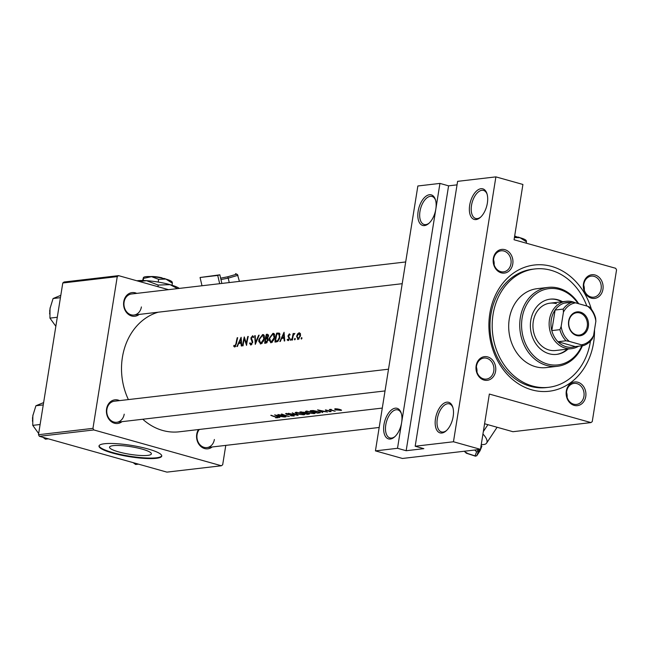 <?xml version="1.0" encoding="UTF-8"?>
<svg xmlns="http://www.w3.org/2000/svg" width="649" height="649" viewBox="0 0 649 649"><rect width="100%" height="100%" fill="white"/><g stroke="black" fill="none" stroke-linecap="round" stroke-linejoin="round"><path stroke-width="0.97" d="M418.151 211.193A15.884 8.421 105.7 0 1 426.369 195.957A15.884 8.421 105.7 0 1 435.406 199.641A15.884 8.421 105.7 0 1 435.82 209.124A15.884 8.421 105.7 0 1 428.697 223.524A15.884 8.421 105.7 0 1 418.151 211.193M435.584 200.257A14.562 7.715 -74.3 0 0 432.007 196.444A14.562 7.715 -74.3 0 0 419.968 211.412A14.562 7.715 -74.3 0 0 424.13 224.481A14.562 7.715 -74.3 0 0 429.176 223.086M469.689 205.173A15.884 8.421 105.7 0 1 477.899 189.938A15.884 8.421 105.7 0 1 486.937 193.621A15.884 8.421 105.7 0 1 487.358 203.105A15.884 8.421 105.7 0 1 480.236 217.504A15.884 8.421 105.7 0 1 469.689 205.173M487.123 194.238A14.562 7.715 -74.3 0 0 483.537 190.425A14.562 7.715 -74.3 0 0 471.507 205.392A14.562 7.715 -74.3 0 0 475.668 218.462A14.562 7.715 -74.3 0 0 480.714 217.066M383.965 424.641A15.884 8.421 105.7 0 1 392.174 409.414A15.884 8.421 105.7 0 1 401.22 413.089A15.884 8.421 105.7 0 1 401.634 422.58A15.884 8.421 105.7 0 1 394.511 436.972A15.884 8.421 105.7 0 1 383.965 424.641M401.398 413.705A14.562 7.715 -74.3 0 0 397.821 409.892A14.562 7.715 -74.3 0 0 385.782 424.86A14.562 7.715 -74.3 0 0 389.944 437.937A14.562 7.715 -74.3 0 0 394.99 436.542M435.495 418.621A15.884 8.421 105.7 0 1 443.713 403.394A15.884 8.421 105.7 0 1 452.751 407.069A15.884 8.421 105.7 0 1 453.164 416.561A15.884 8.421 105.7 0 1 446.041 430.952A15.884 8.421 105.7 0 1 435.495 418.621M452.929 407.686A14.562 7.715 -74.3 0 0 449.351 403.873A14.562 7.715 -74.3 0 0 437.312 418.84A14.562 7.715 -74.3 0 0 441.474 431.918A14.562 7.715 -74.3 0 0 446.52 430.522M476.147 365.76A11.917 9.873 -96.7 0 1 487.724 356.918A11.917 9.873 -96.7 0 1 495.601 371.22A11.917 9.873 -96.7 0 1 484.016 380.063A11.917 9.873 -96.7 0 1 476.147 365.76M493.784 371.009A10.595 8.778 83.3 0 0 483.911 358.053A10.595 8.778 83.3 0 0 476.488 366.15A10.595 8.778 83.3 0 0 486.369 379.097A10.595 8.778 83.3 0 0 493.784 371.009M493.321 258.521A11.917 9.873 -96.7 0 1 504.906 249.678A11.917 9.873 -96.7 0 1 512.775 263.981A11.917 9.873 -96.7 0 1 501.198 272.823A11.917 9.873 -96.7 0 1 493.321 258.521M510.958 263.77A10.595 8.778 83.3 0 0 501.085 250.814A10.595 8.778 83.3 0 0 493.662 258.91A10.595 8.778 83.3 0 0 503.543 271.858A10.595 8.778 83.3 0 0 510.958 263.77M583.475 283.84A11.917 9.873 -96.7 0 1 595.06 274.998A11.917 9.873 -96.7 0 1 602.937 289.3A11.917 9.873 -96.7 0 1 591.353 298.142A11.917 9.873 -96.7 0 1 583.475 283.84M601.12 289.081A10.595 8.778 83.3 0 0 591.239 276.133A10.595 8.778 83.3 0 0 583.824 284.23A10.595 8.778 83.3 0 0 593.697 297.177A10.595 8.778 83.3 0 0 601.12 289.081M566.301 391.079A11.917 9.873 -96.7 0 1 577.878 382.237A11.917 9.873 -96.7 0 1 585.755 396.539A11.917 9.873 -96.7 0 1 574.17 405.382A11.917 9.873 -96.7 0 1 566.301 391.079M583.938 396.32A10.595 8.778 83.3 0 0 574.065 383.372A10.595 8.778 83.3 0 0 566.642 391.469A10.595 8.778 83.3 0 0 576.523 404.416A10.595 8.778 83.3 0 0 583.938 396.32M584.295 290.152A10.595 8.778 83.3 0 0 583.711 285.138M494.14 264.833A10.595 8.778 83.3 0 0 493.556 259.819M476.966 372.072A10.595 8.778 83.3 0 0 476.374 367.058M567.121 397.391A10.595 8.778 83.3 0 0 566.528 392.377M212.182 446.974A11.917 9.873 -96.7 0 1 201.101 446.69A11.917 9.873 -96.7 0 1 196.728 434.246A11.917 9.873 -96.7 0 1 198.464 429.549M199.348 429.443A10.595 8.778 83.3 0 0 197.077 434.635A10.595 8.778 83.3 0 0 206.95 447.583A10.595 8.778 83.3 0 0 214.373 439.495M122.02 421.655A11.917 9.873 -96.7 0 1 110.947 421.371A11.917 9.873 -96.7 0 1 106.574 408.927A11.917 9.873 -96.7 0 1 119.57 400.62M388.508 369.2L114.338 401.228A10.595 8.778 83.3 0 0 106.915 409.324A10.595 8.778 83.3 0 0 116.796 422.272A10.595 8.778 83.3 0 0 124.21 414.176M139.202 314.416A11.917 9.873 -96.7 0 1 128.121 314.132A11.917 9.873 -96.7 0 1 123.748 301.688A11.917 9.873 -96.7 0 1 136.744 293.38M405.69 261.961L131.512 293.989A10.595 8.778 83.3 0 0 124.097 302.077A10.595 8.778 83.3 0 0 133.97 315.033A10.595 8.778 83.3 0 0 141.393 306.936M594.516 329.716A63.553 52.658 -96.7 0 1 593.592 342.704A63.553 52.658 -96.7 0 1 531.815 389.854A63.553 52.658 -96.7 0 1 489.817 313.564A63.553 52.658 -96.7 0 1 537.542 264.76A63.553 52.658 -96.7 0 1 591.393 309.248M586.818 306.012A59.578 49.365 83.3 0 0 550.969 270.276A59.578 49.365 83.3 0 0 534.784 268.962L532.578 269.221A59.578 49.365 83.3 0 0 490.847 314.733A59.578 49.365 83.3 0 0 546.401 387.575L548.616 387.315A59.578 49.365 83.3 0 0 590.452 341.082M113.161 445.66A21.182 3.821 -170.9 0 0 109.535 447.169A21.182 3.821 -170.9 0 0 124 453.205A21.182 3.821 -170.9 0 0 147.753 455.379A21.182 3.821 -170.9 0 0 151.371 453.87A21.182 3.821 -170.9 0 0 136.907 447.834A21.182 3.821 -170.9 0 0 113.161 445.66M104.424 443.746A31.777 5.736 -170.9 0 0 98.997 446.009A31.777 5.736 -170.9 0 0 120.698 455.063A31.777 5.736 -170.9 0 0 156.312 458.316A31.777 5.736 -170.9 0 0 161.747 456.06A31.777 5.736 -170.9 0 0 140.046 447.007A31.777 5.736 -170.9 0 0 104.424 443.746M99.07 445.758A31.777 5.736 -170.9 0 0 121.46 454.689A31.777 5.736 -170.9 0 0 156.401 457.805A31.777 5.736 -170.9 0 0 161.755 455.801M284.595 417.015L274.632 414.881L279.703 417.591L278.559 416.812L280.895 416.536L284.595 417.015M302.604 413.429L295.944 412.293L295.108 412.715L297.226 414.078L303.894 414.833L304.738 414.524L302.604 413.429M308.94 413.632L308.851 414.184L308.34 413.445L304.422 412.35L299.935 411.928A60.901 50.468 83.3 0 0 307.456 414.346L309.459 413.973M341.049 409.852L340.952 410.468L340.044 409.495L337.577 408.935L335.241 408.781L334.714 409.268L336.15 409.957L341.577 410.249M335.241 408.781L334.77 408.894M328.297 410.947L330.09 411.166L329.197 411.58L331.031 411.628L330.528 411.109L325.392 409.933L325.871 410.541L328.321 410.76M325.392 409.933L325.871 410.541L325.968 409.933M326.309 410.476L326.098 409.949M331.079 411.279L330.528 411.109M330.114 411.012L330.317 411.474M327.542 412.001L317.58 409.868L322.65 412.569L321.506 411.799L323.843 411.523L327.542 412.001M295.125 338.405L294.411 339.159L294.751 339.873L295.271 339.062L294.946 338.356L295.271 339.062M295.198 339.378L294.411 339.159L294.751 339.873M301.793 337.626L301.087 338.38L301.42 339.086L301.947 338.283L301.623 337.577L301.947 338.283M301.866 338.6L301.087 338.38L301.42 339.086M291.028 338.883L290.322 339.638L290.655 340.352L291.174 339.541L290.849 338.835L291.174 339.541M291.101 339.857L290.322 339.638L290.655 340.352M277.837 417.518L276.312 417.064A60.901 50.468 -96.7 0 1 271.266 415.279L270.803 415.336A60.901 50.468 83.3 0 0 275.776 417.096L277.018 417.696L275.655 417.818L278.178 417.745M333.399 410.63L331.59 410.063L331.168 409.349L330.56 409.754A60.901 50.468 -96.7 0 1 329.757 409.462L329.294 409.519A60.901 50.468 83.3 0 0 334.811 411.15L335.273 411.101A60.901 50.468 -96.7 0 1 333.399 410.63M330.576 409.324L330.56 409.754L330.625 409.316M331.59 410.063L331.193 409.365M310.246 410.728A60.901 50.468 83.3 0 0 317.759 413.145L320.419 412.65L318.302 411.644L313.183 410.525L310.246 410.728M312.915 412.229L306.255 411.085L305.419 411.507L307.537 412.869L314.197 413.624L315.041 413.316L312.915 412.229M292.237 412.829L296.431 415.052L288.31 413.283L298.078 415.441L292.237 412.829M286.014 413.454L286.485 414.297L292.829 415.368L293.105 415.814L290.663 415.782L293.892 416.001L293.307 415.319L286.915 414.232L286.728 413.77L288.651 413.802L285.584 413.648M293.965 415.53L293.892 416.001L294.362 415.831M292.853 415.206L293.105 415.814M286.915 414.232L286.777 413.462M289.357 416.463A60.901 50.468 -96.7 0 1 281.836 414.046L281.374 414.094A60.901 50.468 83.3 0 0 287.272 416.114L277.869 414.508A60.901 50.468 83.3 0 0 285.39 416.926L285.852 416.869A60.901 50.468 -96.7 0 1 279.93 415.084L289.357 416.463M298.053 339.484L300.495 335.858L300.414 333.594L299.213 332.694L297.55 333.935L296.601 336.312L298.053 339.484L297.599 339.451M292.788 337.796L293.259 335.533L294.897 333.416L293.397 334.413A60.901 50.468 -96.7 0 1 293.608 333.464L293.145 333.513A60.901 50.468 83.3 0 0 292.383 337.488A60.901 50.468 83.3 0 0 292.018 340.076L292.48 340.019A60.901 50.468 -96.7 0 1 292.788 337.796M289.486 338.6L288.521 335.574L289.186 334.641L289.697 335.249L290.127 334.657L289.365 333.846L288.051 335.663L289.024 338.689L288.205 339.833L287.556 339.224L287.166 339.873L288.132 340.644L289.486 338.6M288.951 340.044L287.556 339.224M284.757 340.92L284.067 332.272L279.865 341.496L280.368 341.431L281.569 338.445L283.905 338.17L284.254 340.985L284.757 340.92M279.257 333.14L276.661 333.132A60.901 50.468 83.3 0 0 275.338 339.476A60.901 50.468 83.3 0 0 274.973 342.064L276.571 341.877L279.394 339.005L279.881 337.18L279.021 333.034M271.193 342.737L274.065 339.63L274.616 337.675C275.071 334.819 274.511 333.375 272.921 333.351L269.189 338.356L269.084 340.214L271.193 342.737L270.568 342.696M268.069 340.344L267.485 338.17L268.475 336.214L267.364 334.219L266.358 334.34A60.901 50.468 83.3 0 0 265.035 340.684A60.901 50.468 83.3 0 0 264.67 343.272L266.066 343.102L268.069 340.344M260.882 343.938L263.754 340.83L264.313 338.883C264.768 336.02 264.2 334.584 262.618 334.56L258.886 339.557L258.773 341.415L260.882 343.938L260.265 343.897M255.284 344.368L259.154 335.176L258.659 335.233L255.511 342.445L255.227 335.638L254.733 335.695L255.284 344.368M252.404 336.62L253.142 337.634L253.686 337.042L252.688 335.72L250.912 337.918L252.226 342.526L250.993 344.181L250.084 342.802L249.573 343.313L250.879 345.106L252.729 342.12L251.382 337.829L252.404 336.62L253.67 336.936M251.885 344.424L250.798 344.165L251.861 344.465M246.563 345.382A60.901 50.468 -96.7 0 1 246.928 342.802A60.901 50.468 -96.7 0 1 248.251 336.45L247.788 336.507A60.901 50.468 83.3 0 0 246.466 342.85A60.901 50.468 83.3 0 0 246.369 343.508L244.292 336.912A60.901 50.468 83.3 0 0 242.969 343.264A60.901 50.468 83.3 0 0 242.604 345.844L243.067 345.795A60.901 50.468 -96.7 0 1 243.432 343.207A60.901 50.468 -96.7 0 1 244.292 338.754L246.563 345.382M241.809 345.941L241.12 337.285L236.917 346.509L237.42 346.452L238.621 343.459L240.957 343.191L241.306 345.998L241.809 345.941M234.768 346.988L236.414 343.686A60.901 50.468 -96.7 0 1 237.68 337.683L237.218 337.74A60.901 50.468 83.3 0 0 235.968 343.646L234.906 346.055L234.021 345.357L233.656 346.087L234.484 346.972M235.709 346.282L234.589 345.966M158.242 312.193A60.901 50.468 83.3 0 0 122.401 357.348A60.901 50.468 83.3 0 0 128.388 399.589M142.772 419.238A60.901 50.468 83.3 0 0 179.197 431.804L382.285 408.075M263.243 334.592L263.737 334.868M273.545 333.391L274.048 333.667M289.186 334.641L289.697 335.249M415.182 446.228L457.61 181.347L495.893 176.877L453.464 441.758L415.182 446.228L423.829 448.662L406.16 450.722L397.512 448.297L439.941 183.407L417.859 185.987L375.43 450.877L397.512 448.297M375.43 450.877L402.453 458.462L480.487 449.351L489.346 394.057L590.963 422.588L512.921 431.707L484.592 423.748M64.073 282.007L118.548 275.638L117.258 276.62L62.783 282.988L64.073 282.007M168.505 289.665L118.548 275.638M39.354 436.306L166.915 472.123L221.39 465.763L93.829 429.946L39.354 436.306L38.478 434.716L62.783 282.988M38.478 434.716L92.953 428.356L117.258 276.62M221.39 465.763L222.68 464.781L225.779 445.384M92.953 428.356L93.829 429.946M590.963 422.588L592.245 421.607L616.55 269.879L615.674 268.288L514.065 239.757L522.916 184.462L495.893 176.877M480.487 449.351L453.464 441.758M457.05 184.851L448.589 185.841L439.941 183.407M448.589 185.841L406.16 450.722M298.069 334.081L297.55 333.935M297.031 336.433L296.601 336.312M299.043 333.489L300.033 335.914L298.159 338.673L297.055 336.263L299.043 333.489L300.487 333.829M300.463 336.036L300.033 335.914M299.092 338.932L297.834 338.648L299.035 338.989M293.567 333.635L293.145 333.513M288.74 340.311L287.166 339.873M289.454 338.81L289.024 338.689M289.527 338.226L288.992 338.072M289.495 337.74L288.529 337.464M289.121 336.953L288.034 336.644M288.497 335.784L288.051 335.663M284.424 338.316L283.905 338.17M283.605 333.992L283.816 337.277L281.974 337.496L283.605 333.992L284.116 334.13M284.343 337.423L283.816 337.277M284.416 338.178L281.974 337.496M279.906 334.048L276.661 333.132M277.496 341.625L275.557 341.082A60.901 50.468 -96.7 0 1 276.904 333.984L278.786 334L279.419 337.229L277.65 340.611L275.557 341.082M279.987 334.324L278.648 333.951L279.987 334.34M279.849 337.35L279.419 337.229M278.437 340.83L277.65 340.611M269.627 338.478L269.189 338.356M272.718 334.251L273.188 334.284L274.154 337.731L271.29 341.804L270.779 341.772L269.659 338.299L272.718 334.251M274.584 337.853L274.154 337.731M272.442 342.128L271.29 341.804M268.54 334.949L266.358 334.34M267.218 335.111L268.005 336.279L265.96 338.024A60.901 50.468 -96.7 0 1 266.593 335.184L268.572 335.387M268.426 336.401L268.005 336.279M267.786 338.413L266.277 337.983M267.899 338.567L265.96 338.024M265.79 338.94L267.039 338.892L267.607 340.384L265.254 342.283A60.901 50.468 -96.7 0 1 265.79 338.94M268.102 339.192L267.039 338.892M268.037 340.522L267.607 340.401M267.104 342.542L265.912 342.21M266.885 342.745L265.254 342.283M259.316 339.678L258.886 339.557M262.407 335.452L262.886 335.484L263.851 338.932L260.979 343.013L260.468 342.972L259.349 339.5L262.407 335.452M264.281 339.054L263.851 338.932M262.131 343.337L260.979 343.013M255.219 335.833L254.733 335.695M255.941 342.567L255.511 342.445M259.073 335.355L258.659 335.233M250.263 343.499L249.573 343.313M252.656 342.648L252.226 342.526M252.729 341.82L252.185 341.666M251.812 339.492L250.903 339.232M251.35 338.04L250.912 337.918M246.798 343.629L246.369 343.508M248.21 336.62L247.788 336.507M244.924 338.932L244.292 338.754M241.485 343.337L240.957 343.191M240.657 339.005L240.876 342.299L239.035 342.51L240.657 339.005L241.168 339.151M241.396 342.445L240.876 342.299M241.469 343.199L239.035 342.51M319.057 410.444L322.821 411.32L320.979 411.539L319.081 410.257M237.639 337.861L237.218 337.74M235.465 346.598L233.656 346.087M335.525 408.756L335.452 409.227L339.589 409.551L340.271 410.306L336.612 409.9L335.955 408.756M340.806 409.746L340.271 410.306M317.442 412.902A60.901 50.468 -96.7 0 1 311.463 410.979L317.832 411.693L319.316 412.618L317.442 412.902M311.528 410.574L311.463 410.979M319.519 412.066L319.316 412.618M314.343 412.756L314.197 413.624M306.328 411.758L307.034 411.401L312.453 412.285C314.303 412.894 314.619 413.275 313.402 413.445L307.991 412.821C306.166 412.131 305.849 411.661 307.034 411.401L307.091 411.052M314.132 413.162L313.402 413.445M301.16 412.188L303.975 412.407L303.554 413.064A60.901 50.468 -96.7 0 1 301.16 412.188L301.225 411.782M304.008 412.204L303.862 413.032M304.324 413.316L307.861 413.494L307.139 414.111A60.901 50.468 -96.7 0 1 304.324 413.316L304.381 412.942M307.902 413.332L307.796 414.03M304.032 413.957L303.894 414.833M296.017 412.967L296.731 412.602L302.142 413.486C303.992 414.094 304.308 414.484 303.091 414.654L297.688 414.021C295.863 413.332 295.538 412.861 296.731 412.602L296.788 412.261M303.829 414.37L303.091 414.654M276.109 415.457L279.881 416.342L278.04 416.553L276.133 415.279M562.505 301.712A27.802 23.04 83.3 0 0 557.807 299.757A27.802 23.04 83.3 0 0 550.255 299.148A27.802 23.04 83.3 0 0 530.379 324.881A27.802 23.04 83.3 0 0 549.151 353.762A27.802 23.04 83.3 0 0 556.704 354.378A27.802 23.04 83.3 0 0 568.029 349.057M556.339 354.419A27.802 23.04 83.3 0 0 567.299 349.138M561.766 301.801A27.802 23.04 83.3 0 0 557.069 299.846A27.802 23.04 83.3 0 0 549.89 299.189M577.999 303.537A38.396 31.817 83.3 0 0 559.454 289.47A38.396 31.817 83.3 0 0 522.129 317.961A38.396 31.817 83.3 0 0 547.505 364.048A38.396 31.817 83.3 0 0 581.829 345.812M582.421 345.747A39.719 32.912 -96.7 0 1 557.353 366.296A39.719 32.912 -96.7 0 1 546.563 365.419A39.719 32.912 -96.7 0 1 519.744 324.167A39.719 32.912 -96.7 0 1 548.137 287.393A39.719 32.912 -96.7 0 1 558.919 288.27A39.719 32.912 -96.7 0 1 578.697 303.732M548.137 287.393L537.088 288.683A39.719 32.912 83.3 0 0 508.694 325.457A39.719 32.912 83.3 0 0 535.522 366.709A39.719 32.912 83.3 0 0 546.312 367.585L557.353 366.296M534.784 268.962A59.578 49.365 83.3 0 0 492.193 324.119A59.578 49.365 83.3 0 0 532.431 386.001A59.578 49.365 83.3 0 0 548.616 387.315M578.616 346.193A23.835 19.746 -96.7 0 1 571.704 348.627L555.512 350.517A23.835 19.746 -96.7 0 1 549.038 349.989A23.835 19.746 -96.7 0 1 532.943 325.238A23.835 19.746 -96.7 0 1 549.979 303.18A23.835 19.746 -96.7 0 1 556.453 303.7M55.846 326.301L49.941 318.124L50.014 308.502L53.08 298.524L60.803 295.336M57.29 317.264L49.941 318.124M60.43 297.672L53.08 298.524M48.342 438.829L45.462 439.17L43.012 437.337M38.664 433.54L32.766 425.363L32.831 415.741L35.906 405.763L43.629 402.583M40.116 424.503L32.766 425.363M43.256 404.911L35.906 405.763M138.497 464.149L135.617 464.481L133.167 462.648M580.384 312.137A12.047 9.986 -96.7 0 1 588.351 326.601A12.047 9.986 -96.7 0 1 576.636 335.541A12.047 9.986 -96.7 0 1 568.67 321.077A12.047 9.986 -96.7 0 1 580.384 312.137M576.32 334.819A11.252 9.321 83.3 0 0 579.37 335.071A11.252 9.321 83.3 0 0 587.418 324.646A11.252 9.321 83.3 0 0 579.817 312.956A11.252 9.321 83.3 0 0 576.766 312.713A11.252 9.321 83.3 0 0 568.719 323.129A11.252 9.321 83.3 0 0 576.32 334.819M571.177 302.58A22.504 18.651 83.3 0 0 564.119 303.156A22.504 18.651 83.3 0 0 555.106 310.027A22.504 18.651 83.3 0 0 551.812 330.601A22.504 18.651 83.3 0 0 557.937 341.731A22.504 18.651 83.3 0 0 566.171 346.728A22.504 18.651 83.3 0 0 575.233 346.582L583.329 345.641L581.439 344.814A21.182 17.555 83.3 0 0 593.575 335.549L595.871 321.231A21.182 17.555 83.3 0 0 587.621 306.239L575.582 302.856A21.182 17.555 83.3 0 0 563.446 312.128L561.15 326.447A21.182 17.555 83.3 0 0 569.4 341.439L581.439 344.814M571.704 348.627A23.835 19.746 -96.7 0 1 565.23 348.099A23.835 19.746 -96.7 0 1 549.135 323.348A23.835 19.746 -96.7 0 1 566.171 301.282A23.835 19.746 -96.7 0 1 572.645 301.809A23.835 19.746 -96.7 0 1 575.363 302.815M569.4 341.439L566.033 340.782L557.937 341.731L575.233 346.582M563.446 312.128L563.21 309.086L555.106 310.027L551.812 330.601L559.909 329.66L561.15 326.447M564.119 303.156L572.215 302.207L575.582 302.856M587.621 306.239L589.511 307.066A22.504 18.651 -96.7 0 1 595.636 318.188L595.871 321.231M593.575 335.549L592.342 338.762A22.504 18.651 -96.7 0 1 583.329 345.641M566.033 340.782A22.504 18.651 -96.7 0 1 559.909 329.66M563.21 309.086A22.504 18.651 -96.7 0 1 572.215 302.207M219.67 283.694L217.731 275.436L219.849 274.819L221.869 283.435M202.001 285.755L200.062 277.496L217.731 275.436M219.849 274.819L200.062 277.496M237.98 275.314L228.205 278.145L227.775 276.766L236.333 274.292L237.461 274.535L239.408 281.382M220.96 279.557L228.205 278.145L229.243 282.575M236.333 274.292L235.563 273.627L237.461 274.535M482.945 434.035A15.884 6.344 33.5 0 1 486.62 443.089A15.884 6.344 33.5 0 1 481.274 444.435M464.449 451.225L466.323 453.051L475.003 455.874L476.682 455.841L480.033 450.787L481.891 446.171L481.12 445.425M464.278 451.242L466.29 453.197L475.555 456.215L475.003 455.874L476.634 451.842L478.54 451.233L479.733 449.441M480.714 447.956L481.891 446.171M466.323 453.051L466.761 452.613M150.503 276.596A9.264 1.671 9.1 0 1 161.99 277.829L162.136 278.153M142.447 281.22L143.421 277.594L143.68 278.348L151.517 276.652L158.648 279.33L165.86 279.07L172.374 283.183L172.115 282.437M172.374 283.183L172.05 285.236M143.421 277.594L143.332 280.53M158.648 279.33L158.21 282.064M136.858 280.782A23.835 4.3 9.1 0 1 146.552 280.684A23.835 4.3 9.1 0 1 170.03 284.643A23.835 4.3 9.1 0 1 179.294 288.407M139.292 281.463L146.552 280.684L158.218 285.065L157.958 286.704M158.218 285.065L170.03 284.643L177.526 288.61M143.575 277.374A14.562 2.628 9.1 0 1 143.705 277.277A14.562 2.628 9.1 0 1 151.517 276.652A14.562 2.628 9.1 0 1 165.86 279.07A14.562 2.628 9.1 0 1 171.977 281.804L172.301 282.234M164.246 278.64L163.645 278.494M164.148 278.437A9.264 1.671 9.1 0 1 165.73 279.029M514.641 236.139A9.264 1.671 9.1 0 1 516.101 236.463L516.247 236.796M514.414 237.566L519.971 237.704L526.485 241.817L526.217 241.071M526.485 241.817L526.266 243.18M514.592 236.455A14.562 2.628 9.1 0 1 519.971 237.704A14.562 2.628 9.1 0 1 526.088 240.438L526.412 240.868M518.356 237.274L517.756 237.128M518.259 237.072A9.264 1.671 9.1 0 1 519.841 237.672M279.695 333.57L277.707 333.01M277.772 341.463L276.149 341.009M252.477 340.62L251.512 340.344M236.398 343.767L235.968 343.646M319.43 412.537L319.357 412.959M304.762 412.48L304.632 413.283M49.819 309.906A14.562 12.071 83.3 0 0 49.689 311.366M32.637 417.145A14.562 12.071 83.3 0 0 32.507 418.605M220.628 278.161L227.775 276.766M487.902 424.681L483.335 431.577M477.015 449.757L478.54 451.233L476.682 455.841M476.634 451.842L474.752 450.017M288.051 339.816L288.935 340.068M273.188 334.284L274.616 334.681M270.779 341.772L272.345 342.21M262.886 335.484L264.313 335.89M260.468 342.972L262.034 343.418M234.751 346.047L235.692 346.306M314.14 413.153L314.213 412.699M306.336 411.726L306.442 411.068M303.829 414.354L303.902 413.9M296.025 412.926L296.131 412.277M286.444 413.9L286.517 413.437M50.16 307.658L49.624 313.986M379.178 427.464L206.95 447.583M32.977 414.898L32.45 421.225M116.796 422.272L385.027 390.933M402.21 283.694L133.97 315.033M566.171 301.282L549.979 303.18M497.093 427.261L486.62 443.089"/></g></svg>
